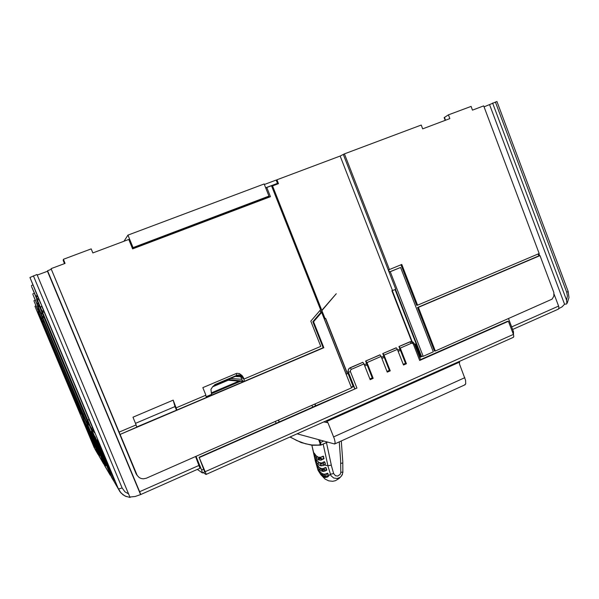 <?xml version="1.0" encoding="UTF-8"?>
<svg xmlns="http://www.w3.org/2000/svg" width="599" height="599" viewBox="0 0 599 599"><rect width="100%" height="100%" fill="white"/><g stroke="black" fill="none" stroke-linecap="round" stroke-linejoin="round"><path stroke-width="0.9" d="M323.864 421.906L327.982 422.752L334.354 438.925L335.103 442.272L334.676 444.046L297.171 433.818M459.62 361.324L459.455 363.855L465.588 380.283L465.693 383.847L464.382 385.105M204.693 471.93L199.093 457.284L206.101 474.004L206.041 474.49L203.248 472.574M513.029 337.492L513.762 336.578L513.5 334.639L508.424 321.281L507.346 321.386L420.535 359.655M199.482 457.524L356.922 388.092L312.626 407.088M203.922 469.047L201.638 470.065L202.484 472.963L197.296 469.399M199.954 468.223L195.551 456.543M513.463 334.399L513.53 331.726L508.588 318.72M558.792 308.657L562.117 306.838L564.565 304.247L566.542 303.963L567.35 302.809L568.99 297.568L568.174 291.443L496.975 101.516L484.037 106.839M395.46 289.407L421.501 356.36L423.171 356.323L390.278 271.729L389.447 271.953L388.594 269.752L389.417 269.52L344.447 153.868L421.209 125.079L422.654 128.86L449.886 118.617L448.456 114.858L444.121 117.621M558.058 309.271L558.897 308.32L558.777 306.643L554.082 294.087M566.909 303.521L566.579 300.196L567.41 296.048L566.729 292.349L495.336 101.98M539.991 255.608L553.85 292.559L553.865 296.146L552.158 299.141L435.323 350.977L418.424 307.392L539.991 255.608L538.853 255.863L538.127 253.939M508.424 321.281L419.659 360.426L420.61 359.849L414.306 343.646L413.355 344.215L412.494 343.294L411.453 343.227L400.297 348.064L398.956 346.536L409.926 341.774L411.281 343.287M146.328 478.212L143.393 478.848L141.177 478.519L139.185 477.53L137.208 475.359L120.107 434.462L323.834 347.682L313.547 321.76L321.641 312.371L351.523 387.875L146.328 478.212M205.614 395.34L206.468 397.414L176.945 409.986L173.201 400.169L132.941 417.196L136.13 424.886L119.134 432.111L51.057 268.689L136.153 473.787L137.545 475.876M51.012 269.4L47.516 270.718L140.593 494.108L140.713 494.564L135.149 496.504L129.901 497.005M39.324 314.363L38.591 314.857L35.027 306.561M38.141 311.532L99.052 456.071M43.66 324.71L42.903 325.152L78.117 409.124L80.97 413.931L42.776 322.599M130.028 497.469L36.966 274.522L29.95 277.502L40.455 303.072M344.447 153.868L340.187 156.077L276.948 179.805L278.483 183.698L272.575 185.93L321.805 310.342L320.712 311.877M411.708 341.55L391.926 290.747L395.812 289.317L343.407 154.594M324.276 319.05L325.721 318.428L347.008 372.241L347.098 373.798L348.191 373.319L347.061 373.821M346.125 374.233L347.098 373.798M353.432 386.205L348.191 373.319M320.735 311.929L336.271 293.705L321.805 310.342M206.228 396.838L208.242 396.553L244.482 381.226L243.576 377.812L242.078 375.551L239.023 374.884L236.979 375.274L236.508 375.88M176.331 407.792L205.936 395.198L202.851 387.635L236.68 373.364L239.405 373.581L242.078 375.551M206.176 396.703L211.582 394.397L210.938 389.425L212.623 386.707L214.629 385.15M43.54 310.447L42.132 311.308L89.76 424.968L91.265 428.248L94.635 432.875L41.87 306.448M37.16 295.202L36.277 296.086L36.284 297.329L31.522 286.502L112.567 479.103M111.466 477.163L103.08 457.389M37.849 302.577L37.213 304.412L32.945 294.648L105.551 467.16M43.562 316.227L42.447 316.893L84.781 417.922L86.383 421.471L89.056 425.14L42.259 313.105M104.615 465.535L97.113 447.827M38.441 308.537L37.969 310.132L34.091 301.245L99.861 457.471M43.607 320.877L42.694 321.416L81.007 412.816L84.609 418.993L42.544 318.339M39.826 315.553L39.092 316.062L40.343 316.796M38.942 313.457L38.546 314.752L41.945 322.868L42.304 321.468M42.701 322.419L41.945 322.868L42.911 325.175L44.169 325.916M38.853 309.526L37.969 310.117L38.501 311.413L39.991 312.251M37.423 306.119L96.986 447.88M42.117 317.328L41.645 318.923L42.559 318.368M39.399 310.836L38.501 311.413L41.645 318.923L42.851 321.693L44.184 322.255M38.299 303.656L37.213 304.389L37.812 305.849L39.586 306.733M36.546 299.463L102.923 457.456M41.923 312.296L41.286 314.131L42.402 313.449M38.905 305.108L37.804 305.827L42.447 316.908L44.221 317.792M37.647 296.363L36.284 297.299L36.943 298.923L37.819 299.814L39.122 299.882M41.713 306.082L40.829 306.973L40.837 308.208L36.943 298.923L38.329 297.995M40.837 308.208L42.447 311.794L44.304 312.259M271.714 186.237L272.575 185.93M63.202 260.483L63.389 259.285L91.19 248.862L92.882 252.958L128.755 239.458L132.626 248.922L270.434 196.674L266.802 187.509L271.512 185.735L320.607 309.773L310.791 321.154L320.802 346.357L244.055 378.987M398.956 346.536L405.665 363.713L406.407 363.705L403.471 365.001L397.287 349.172L396.291 347.839L382.746 353.582L383.914 354.78L390.219 370.833L387.261 372.136L381.024 356.248L380.043 354.9L365.645 361.017L366.858 362.41L373.14 378.358L370.152 379.669L363.863 363.713L362.829 362.32L349.105 368.407L348.146 370.017L348.146 371.912L354.66 388.699M327.982 422.752L326.141 420.887M323.161 444.076L328.155 466.891L330.918 475.688L333.695 478.017L337.065 478.549L340.344 477.231L342.441 474.386M316.519 462.181L318.69 464.794L321.049 465.857L324.141 465.198L325.25 464.457L325.332 463.611L324.336 461.717L321.528 462.99L318.84 462.525L315.456 458.609L316.519 462.181L315.411 461.208L311.869 445.244L317.695 469.346M314.25 453.069L314.707 455.592L316.609 458.437L318.511 459.852L320.959 460.167L323.962 458.722L323.34 456.146L320.51 457.262L318.249 457.164L316.152 455.764L314.198 453.076M316.766 464.158L317.388 466.643L319.237 469.294L321.146 470.874L323.318 471.488L326.74 470.148L326.103 467.767L325.586 467.437L322.988 468.635L320.907 468.418L318.968 467.138L316.721 464.158M318.451 469.623L319.274 472.057L321.378 474.79L323.318 476.34L325.497 476.984L328.686 475.741L327.705 473.255L324.838 474.206L322.824 473.929L320.66 472.454L318.406 469.623M318.331 470.829L322.442 476.108L325.137 477.515L327.72 476.931L330.191 474.281L333.643 473.599L331.284 465.153L328.005 465.693L324.433 465.034M323.161 465.625L320.091 465.206L320.585 463.708L321.693 464.105L321.453 463.005M319.881 462.937L318.376 463.207L318.743 462.465M319.851 463.034L320.585 463.708M325.235 464.472L324.987 462.653L325.339 463.746M324.92 462.331L324.448 462.458L324.987 462.653M323.954 464.921L323.303 462.473M321.85 462.922L322.262 463.821L321.693 464.105M324.209 468.261L325.077 471.136L323.962 471.173L322.472 470.754L320.884 468.905L319.791 468.972L320.525 468.253M326.193 470.567L325.946 468.051L326.799 469.908M320.974 468.44L320.884 468.905M322.269 468.688L322.704 470.23L322.322 470.088M323.086 468.62L323.625 469.713L322.704 470.23M324.299 474.236L325.04 475.621L324.665 476.055L325.579 476.557M325.459 476.789L326.635 476.864M321.738 474.296L323.692 476.123L323.056 474.019M327.249 476.662L326.672 474.026L327.99 473.584L325.691 473.996M325.384 476.804L325.152 474.153M321.476 474.341L321.79 473.382M322.322 459.433L321.67 458.984L322.606 459.306M320.929 460.069L323.64 458.991M318.069 457.097L316.819 457.322L316.512 457.052L317.111 456.58M318.391 458.549L319.042 457.381M319.117 457.456L320.63 457.973L320.742 458.744L318.181 459.208L318.211 458.422M320.742 458.744L321.236 459.036L320.63 457.262L321.663 458.984M323.677 456.64L321.858 456.73M323.138 459.059L323.056 458.085L324.052 458.422M348.266 372.271L350.415 371.635L350.415 370.317L351.299 369.388L350.348 367.891L349.539 368.145L348.371 369.65L348.176 371.59L354.878 388.714M568.174 291.443L566.729 292.349M414.179 343.616L412.988 342.036L410.764 341.55L399.076 346.529M98.236 454.701L95.091 449.34M241.232 376.247L242.969 378.583L243.426 378.71L243.658 378.014M111.309 476.811L119.965 491.689L123.08 494.841L126.344 496.608M29.95 277.502L118.482 489.016L122.151 487.983L124.959 491.854L128.643 493.898M41.743 320.128L38.695 312.865M41.376 315.553L38.044 307.601M40.949 309.99L37.243 301.125M320.121 444.795L321.094 444.877L320.547 442.504L319.821 442.706L320.218 444.728L318.091 445.042L311.877 444.982L305.497 443.777L296.775 440.527L290.111 436.971M327.391 442.167L320.764 445.162L312.072 445.267L301.192 442.556L289.998 437.015M326.44 442.594L331.292 465.153M342.905 472.057L340.838 472.304L340.157 474.415L337.671 476.033L335.492 475.748L333.643 473.599M339.259 441.86L340.621 460.324L340.838 472.304M342.815 462.96L340.771 463.416M213.379 385.921L236.605 375.843L239.48 375.536L242.071 377.115L240.693 375.034M130.058 497.469L125.056 496.039L120.916 492.872L111.624 477.5M39.175 316.205L40.305 316.699M42.986 325.317L44.131 325.826M38.606 311.615L39.938 312.124M42.784 321.596L44.131 322.127M37.924 306.052L39.512 306.553M42.544 317.096L44.146 317.62M37.078 299.171L37.917 299.77L39.017 299.635M42.244 311.525L43.031 312.124L44.206 312.027M315.388 461.17L318.069 470.357L320.817 474.722L325.025 479.05L328.671 480.87L332.647 481.296L335.41 480.69L339.094 478.474L341.767 475.681L342.883 472.514L342.763 461.432L341.28 440.946M406.407 363.705L400.297 348.064M199.093 457.284L279.291 421.928L278.52 420.011M311.922 405.306L312.678 407.208L279.291 421.928M278.348 420.094L279.059 421.868M314.782 404.048L315.538 405.942M201.638 470.065L196 456.341M276.154 423.306L275.383 421.397M448.456 114.858L471.084 106.375L472.491 110.111L483.685 105.896L539.197 253.489L417.578 305.205L401.772 264.436L389.417 269.52M400.956 264.773L416.687 305.348L417.578 305.205M538.86 253.632L539.639 255.691M564.565 304.247L489.63 104.735M492.573 103.013L566.579 300.196M538.853 255.863L417.533 307.527L434.395 351.007L435.323 350.977M389.447 271.953L400.574 267.483L433.302 351.868L423.171 356.323M422.273 356.345L419.689 357.483M417.533 307.527L418.424 307.392M351.388 387.546L353.784 386.49M365.645 361.017L372.458 378.328L373.14 378.358M382.746 353.582L389.507 370.818L390.219 370.833M414.598 344.388L415.414 344.028L420.228 356.39L420.925 356.083L395.041 289.542M420.857 356.113L421 356.472M320.809 312.528L321.641 312.371M94.769 447.333L82.984 419.218L94.994 447.243M92.643 443.777L81.359 416.859L92.845 443.694M34.959 306.201L35.775 305.887M47.516 270.718L47.501 271.242L37.213 275.113M51.057 268.689L65.096 263.41L63.389 259.285M275.592 184.792L277.449 183.346L276.169 180.097L264.354 184.529M276.266 180.344L276.948 179.805M415.354 344.058L420.228 356.39M364.739 365.929L367.165 364.873M381.892 358.449L384.251 357.423M398.148 351.366L400.454 350.363M348.012 373.402L353.133 386.34M411.723 341.587L412.367 343.242M320.113 310.349L320.922 312.401L312.85 321.76L313.547 321.76M312.888 321.865L323.153 347.719L244.482 381.226M135.988 424.946L136.864 427.057L120.107 434.462M323.153 347.719L323.834 347.682M176.945 409.986L136.827 426.96M135.486 423.321L174.99 406.534L176.45 410.09M174.99 406.534L173.201 400.169M240.379 375.798L242.266 380.477L243.172 381.039M227.8 379.571L243.029 381.106M226.078 380.298L226.362 380.994M212.473 386.879L228.212 380.208L238.956 381.151L239.248 381.863M211.425 393.708L240.596 381.293L243.479 381.548M207.831 396.471L210.399 395.377L210.234 394.973M241.809 379.347L230.405 378.471M238.956 381.151L211.245 392.937M94.133 435.413L95.263 437.053L110.815 474.191L109.34 471.72L94.133 435.413M109.34 471.72L109.714 471.563M113.278 478.316L114.941 481.102L98.423 441.643L97.15 439.793L113.278 478.316L113.705 478.144M140.495 494.295L47.501 271.242M105.746 465.708L91.385 431.415L106.083 465.573M102.609 460.459L88.981 427.926L102.908 460.332M99.711 455.607L86.765 424.706L99.981 455.502M97.15 451.332L84.811 421.868L97.397 451.227M33.986 300.646L34.974 300.264M32.81 293.907L34.023 293.45M31.358 285.581L32.893 284.997M235.182 376.449L240.783 376.808M265.836 188.273L266.802 187.509M277.449 183.346L265.642 187.787M130.694 244.205L132.656 248.121L268.142 196.712L268.944 196.113L264.137 183.99L127.939 235.078L133.053 247.589L268.944 196.113M269.318 197.101L268.929 196.12M132.656 248.121L133.053 247.589M131.001 244.085L130.088 242.722M123.971 241.255L127.939 235.078M119.912 434.275L119.134 432.111M390.278 271.729L400.574 267.483M315.755 405.852L314.992 403.951M322.262 463.821L323.954 464.435M321.438 465.7L320.091 465.206M319.155 462.683L318.121 462.99M320.959 468.508L319.769 468.95M323.453 471.136L322.472 470.754M323.625 469.713L324.778 470.148M325.04 475.621L325.601 475.846M320.63 457.973L317.844 458.999M317.463 456.805L316.512 457.052M333.628 436.903L464.794 377.677M205.27 471.608L513.403 334.369M419.659 360.426L413.355 344.215M397.354 349.344L384.064 355.132M381.099 356.427L366.932 362.59M363.937 363.893L351.299 369.388M350.415 371.635L356.922 388.092M511.696 326.889L558.597 306.104M512.459 331.891L513.433 331.457M421.464 356.27L419.547 357.116M405.501 363.293L403.202 364.304M389.343 370.407L386.984 371.44M372.293 377.909L369.875 378.972M353.724 386.078L351.246 387.171M136.13 473.727L136.804 474.535M139.649 491.712L199.168 465.341M94.155 447.633L35.019 306.561L94.155 447.633L97.989 454.154M38.156 311.57L38.68 312.82L38.156 311.577M392.255 290.605L412.853 343.519M347.008 372.241L348.109 371.762M364.267 364.724L366.685 363.668M381.421 357.259L383.787 356.225M397.684 350.175L399.99 349.172M346.207 374.195L324.366 319.005M325.107 318.683L321.85 310.439M392.517 290.5L340.187 156.077M325.542 318.503L347.3 373.491M214.682 384.708L236.59 375.431L236.216 373.529M35.468 291.151L36.195 292.889M122.151 487.983L33.432 275.847M104.428 465.109L110.021 474.618M36.569 299.522L37.213 301.057L36.569 299.53M40.972 310.042L42.23 313.03M98.842 455.607L103.387 463.341M37.445 306.164L38.022 307.542L37.445 306.171M41.398 315.598L42.522 318.286L41.398 315.606M79.173 411.468L79.884 411.176M76.605 405.553L77.406 405.224M83.291 415.631L82.43 415.991M79.6 409.484L80.566 409.087M87.447 421.03L86.383 421.471M83.224 414.246L84.407 413.752M92.605 427.679L91.265 428.248M87.701 420.124L89.191 419.495M63.187 260.453L64.505 263.635L63.187 260.468M396.141 347.809L382.866 353.575M379.901 354.863L365.757 361.017M362.762 362.313L350.033 367.801M444.421 117.352L445.521 120.257M459.291 362.275L326.949 421.359M319.821 442.706L318.631 439.741M323.61 441.119L320.547 442.504L319.537 439.995M327.428 442.174L320.997 445.079M317.111 461.073L316.01 461.267M318.451 466.591L317.455 466.771M320.248 472.034L319.357 472.192M324.621 475.95L323.692 476.123M315.928 455.517L314.767 455.719M321.633 458.969L321.236 459.036M334.908 443.837L465.228 384.715M206.146 474.438L513.44 337.304M204.806 471.885L202.522 472.896M512.662 329.42L558.515 309.069M136.535 474.543L137.208 475.359M140.713 494.519L200.051 468.178M104.705 465.723L110.321 475.292M99.097 456.161L103.664 463.94M40.979 310.05L42.23 313.045M445.177 120.392L444.121 117.606M324.695 461.979L323.565 462.181M326.006 467.647L325.002 467.834M327.705 473.247L326.859 473.405M323.467 456.288L322.225 456.513"/></g></svg>
